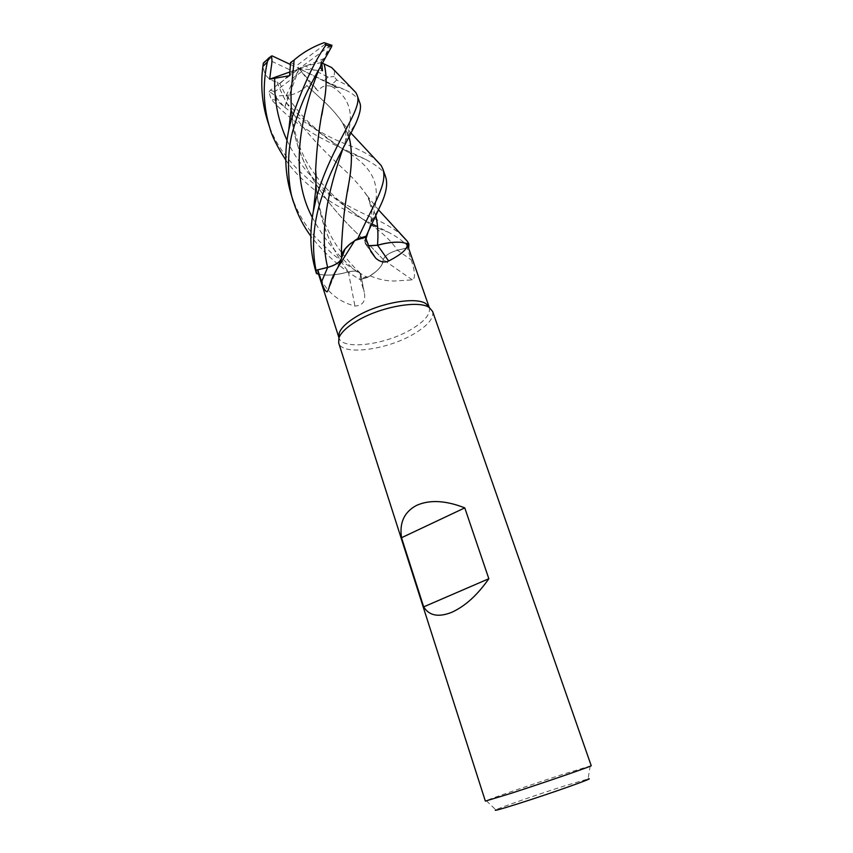 <?xml version="1.0" encoding="UTF-8"?>
<svg xmlns="http://www.w3.org/2000/svg" width="853" height="853" viewBox="0 0 853 853"><rect width="100%" height="100%" fill="white"/><g stroke="black" fill="none" stroke-linecap="round" stroke-linejoin="round"><path stroke-width="0.64" stroke-dasharray="4.26 3.2" d="M351.212 243.03L354.859 240.429L351.212 243.03M365.542 237.369L364.999 242.039C365.34 245.696 369.498 246.762 377.484 245.216C369.498 246.762 365.34 245.696 364.999 242.039L365.542 237.369L364.988 242.071C364.839 243.883 366.033 245.099 368.56 245.707M401.816 242.369L406.892 243.318L407.094 247.86L411.167 259.76C413.513 266.403 416.659 278.579 412.287 279.869L394.47 281.01C386.601 281.127 378.497 279.4 370.149 275.839L360.179 278.824L360.723 274.57L363.751 290.436L360.179 278.824M315.706 175.462C300.341 155.395 292.121 131.095 291.054 102.573C290.478 162.774 331.881 211.405 367.398 242.902L383.296 259.547C384.788 255.665 389.501 252.573 397.466 250.26L408.747 247.477L397.466 250.26C389.501 252.573 384.788 255.665 383.296 259.547L382.016 264.462C379.51 268.94 374.648 273.28 367.419 277.46L360.051 279.56L360.606 274.57L359.23 272.075C356.895 270.827 353.302 270.753 348.419 271.851L348.429 271.926C339.515 274.442 331.412 275.476 324.14 275.007L318.734 274.229C325.185 290.681 337.255 301.301 354.944 306.067C362.898 305.566 365.99 300.97 364.231 292.28L363.751 290.436M429.251 307.475L429.304 307.613C430.733 314.139 424.634 321.432 411.029 329.503C385.161 344.985 342.042 350.423 338.982 337.831L338.982 337.831M432.631 311.484C434.081 318.212 427.716 325.761 413.534 334.12C386.622 350.135 341.818 355.904 338.662 342.927M591.214 765.695L563.844 774.034C534.319 783.598 492.032 798.077 486.253 800.636L485.357 801.116M590.212 765.855L588.101 778.949L564.665 785.88C538.328 794.25 500.668 807.333 495.828 809.828L486.253 800.636M368.592 245.792L366.14 244.811L364.892 242.103L365.51 237.273M412.287 279.869L383.242 259.653C384.65 255.74 389.394 252.595 397.477 250.238L407.094 247.86M383.242 259.653C383.253 263.588 380.545 267.789 375.107 272.278L370.149 275.839M375.107 272.278L367.419 277.46C374.638 273.28 379.51 268.951 382.016 264.462L383.37 259.579C383.36 263.534 380.609 267.767 375.107 272.278M408.374 247.562L397.477 250.27C389.533 252.595 384.81 255.697 383.328 259.579M318.734 274.229L324.14 275.007C331.401 275.444 339.462 274.41 348.333 271.894L354.944 306.067M348.333 271.894C355.594 270.369 359.721 271.041 360.723 273.909L360.723 274.57M315.973 183.256C318.318 216.886 329.13 246.41 348.419 271.851L348.419 271.851C353.302 270.753 356.895 270.827 359.23 272.075L360.606 274.57L360.051 279.56L360.638 274.591L359.273 272.118C356.949 270.87 353.345 270.796 348.461 271.894M340.251 261.498L328.768 288.794M341.669 257.926L340.891 259.909M340.88 259.93L327.189 291.865M349.559 244.384L354.869 240.429M318.564 274.165L318.148 272.875M341.029 259.547L341.797 254.962M315.962 183.715C318.116 216.513 328.927 245.899 348.397 271.872C335.378 275.487 324.758 276.052 316.527 273.578C324.737 276.052 335.368 275.487 348.397 271.872L348.429 271.926M327.627 267.352C335.677 264.995 340.326 261.85 341.595 257.905C340.326 261.85 335.677 264.995 327.627 267.352M291.257 107.926C292.259 164.384 332.403 212.002 367.451 242.945L383.37 259.579M267.469 120.582C282.695 171.666 336.21 201.703 374.019 218.475C382.88 222.388 391.623 227.452 400.238 233.658M408.811 247.455C404.269 241.996 397.413 236.889 388.254 232.155L376.685 226.269M290.99 94.928L276.223 96.08L276.66 100.441C300.949 121.51 325.068 136.469 349.026 145.319C360.083 149.957 368.731 154.51 374.979 158.946M385.641 176.923C385.375 172.37 378.764 166.559 365.82 159.468L351.543 152.687C329.61 142.814 318.244 136.992 306.056 129.08C293.315 121.073 281.639 111.082 271.03 99.129L268.994 92.028C271.19 92.252 273.952 94.502 277.257 98.777L284.721 107.457L286.16 102.637C287.29 99.012 287.568 96.741 287.013 95.824L286.011 95.952L279.869 83.69L277.172 82.059C267.469 80.097 262.863 73.859 263.332 63.346M359.657 102.488C357.759 97.541 352.705 93.222 344.516 89.565L325.803 81.44L337.159 87.635L331.497 86.356C325.697 84.81 321.24 86.356 318.137 90.994L310.364 83.37L306.835 85.567C302.879 89.97 297.644 93.084 291.14 94.886M334.6 70.692L334.12 76.567L336.743 79.947L350.594 87.209M279.869 83.69L293.059 71.332L268.652 59.859L265.347 61.139M325.803 81.44L299.136 68.656L318.137 90.994M277.172 82.059C290.713 119.559 320.44 147.74 343.844 169.427C353.281 178.106 360.968 186.775 366.918 195.433L375.832 215.702M277.204 82.027C290.916 120.006 321.336 148.497 343.791 169.384C354.059 178.746 362.28 188.289 368.475 197.992L375.8 215.766M321.848 115.08C318.425 131.948 316.367 150.299 315.685 170.11M321.901 64.284L321.602 62.514L322.519 63.218M331.465 45.113L330.612 45.38C328.202 48.717 326.592 51.873 325.771 54.859L324.417 58.377L321.08 61.629L320.259 67.11M291.353 195.156C296.567 210.926 304.734 225.096 315.845 237.678L331.263 252.829C340.944 261.05 352.961 269.281 367.323 277.513L360.041 279.581C341.339 268.759 324.94 254.29 310.855 236.174M341.456 249.534C342.138 228.487 344.164 209.049 347.566 191.211M349.005 136.896L343.29 123.984C337.788 115.422 330.175 106.828 320.472 98.223L306.813 85.535M306.835 85.567L320.525 98.255C329.407 106.198 336.562 114.046 341.968 121.798L349.037 136.832M371.844 223.87L336.924 205.52C322.391 197.128 298.71 179.29 285.798 160.055M294.125 60.062L291.022 93.478M321.602 62.514L305.225 65.98L328.192 77.037L334.12 76.567M337.159 87.635L299.136 68.656L289.583 75.704M289.807 71.983L299.136 68.656L296.919 65.436L324.545 44.644C325.633 43.418 325.494 42.757 324.108 42.65M290.383 64.465L299.136 68.656L310.364 83.37M367.323 277.513L360.041 279.581M290.564 62.557L296.919 65.436M330.612 45.38L299.136 68.656L305.225 65.98M301.333 71.844L274.709 91.74C273.888 93.318 274.389 94.768 276.223 96.08M268.994 92.028L270.305 90.205L299.136 68.656L322.487 70.778M324.417 58.377L293.059 71.332M284.721 107.457L299.136 68.656L286.011 95.952M364.892 242.103L369.925 249.46M287.003 140.34C304.766 179.652 342.981 205.253 370.351 224.36C382.507 232.645 391.548 241.282 397.466 250.26L411.167 259.76M366.022 238.691L364.988 242.071M312.337 217.451C324.492 240.301 340.582 259.333 360.606 274.57L360.638 274.591M336.743 79.947L332.254 84.202M268.652 59.859L272.971 56.138M328.192 77.037L323.927 80.523M286.16 102.637C307.272 123.898 327.787 140.35 347.693 151.994L347.693 151.994C375.704 170.248 382.592 186.807 370.863 222.91L368.72 230.118M321.837 60.84L319.246 68.858M331.497 86.356C350.434 97.583 355.104 115.72 345.497 140.756L343.205 147.921M316.1 175.995C329.354 194.356 350.754 211.523 370.351 224.36L370.351 224.36C377.047 228.135 388.136 232.229 386.153 231.451L388.254 232.155M276.66 100.441L271.03 99.129M324.545 44.644L328.885 46.414M274.709 91.74L270.305 90.205M366.14 244.811L370.788 251.518M360.723 273.909L364.231 292.28M342.309 253.416C348.472 261.199 354.112 267.416 359.23 272.075L359.262 272.118M366.918 195.433L378.551 209.891M381.003 204.432L370.863 222.91L371.897 210.872L368.475 198.003M365.82 159.468L347.693 151.994C338.321 146.375 322.722 134.753 317.764 130.424C310.908 124.175 304.681 119.719 291.395 102.307M287.013 95.824L291.033 101.795M341.467 252.296C334.163 242.785 328.138 231.845 323.394 219.477C319.065 208.697 316.527 195.102 315.781 178.703M321.091 61.629L320.728 64.391L323.095 59.689M325.771 54.859L332.009 45.54M343.29 123.984L344.815 128.27C345.764 129.933 346.297 139.561 345.497 140.756C345.465 140.457 351.735 129.016 355.808 123.386M334.557 86.238L344.516 89.565M351.02 133.121L341.968 121.798"/><path stroke-width="1.28" d="M342.586 252.776C344.1 249.598 346.979 246.346 351.212 243.03C346.979 246.346 344.1 249.598 342.586 252.776L341.797 254.962L342.586 252.776M340.251 261.498L341.68 257.883C341.392 255.164 342.554 252.157 345.166 248.863L349.559 244.384L357.716 238.648L365.66 236.42L365.542 237.369L381.003 204.432C386.313 192.895 387.87 183.726 385.641 176.923L382.901 169.065C384.778 174.673 383.935 181.956 380.374 190.901C377.826 198.45 370.095 212.568 357.823 238.595L365.66 236.398M368.56 245.707L377.516 245.195C387.497 242.433 396.101 241.548 403.33 242.551C396.112 241.548 387.497 242.433 377.516 245.195L377.506 245.237C386.718 242.668 394.822 241.708 401.816 242.369L408.864 244.022L408.747 247.477L408.928 244.054L406.924 243.425C408.758 247.871 402.669 253.736 388.669 261.007C384.276 262.927 379.937 261.967 375.661 258.118L369.925 249.46L365.51 237.273L354.869 240.429L357.716 238.648L354.859 240.429M340.443 260.517C337.745 263.566 333.48 265.869 327.637 267.426L317.774 269.857L318.148 272.875L338.94 337.703L339.238 332.937C341.168 327.851 346.744 322.498 355.968 316.879C378.327 303.028 416.232 296.204 426.159 303.86L429.251 307.475M354.795 240.461L337.745 267.682C333.278 274.762 330.282 281.799 328.768 288.794L327.189 291.865C325.292 291.47 323.436 288.09 321.634 281.757L317.774 269.857M356.351 321.293C379.649 306.909 419.154 299.766 429.39 307.634L432.631 311.484L591.214 765.695C593.56 765.599 544.459 782.553 510.744 793.429L485.357 801.116L338.662 342.927L338.929 337.905C340.944 332.659 346.744 327.115 356.351 321.293M423.674 606.867L401.528 537.721C399.257 522.697 404.269 511.928 416.552 505.402C429.571 499.559 445.639 500.38 464.778 507.876L488.833 578.729C477.413 595.127 464.981 606.355 451.546 612.401C438.378 617.529 429.091 615.685 423.674 606.867L488.833 578.729M495.828 809.828C493.066 811.31 500.402 809.316 517.824 803.825C551.113 793.311 597.654 776.774 588.101 778.949M401.816 242.369C394.832 241.74 386.761 242.7 377.602 245.269L388.669 261.007M377.602 245.269L368.592 245.792M357.823 238.595L365.66 236.42L365.542 237.358M408.374 247.562L408.864 244.022L406.892 243.318M343.205 147.921C332.403 179.077 317.497 226.013 327.627 267.352L316.068 270.262L316.527 273.578L316.068 270.262L327.637 267.384L316.015 270.273L316.452 273.546L318.564 274.165M341.797 254.994C342.671 251.635 345.262 248.095 349.559 244.384M327.637 267.384C334.237 265.571 338.694 262.959 341.029 259.547M375.8 215.766C377.836 224.68 378.401 234.49 377.484 245.216L377.484 245.269M401.528 537.721L464.778 507.876M400.238 233.658L407.329 241.239L408.928 244.054M374.979 158.946L381.131 165.461L382.901 169.065M310.855 236.174C303.423 226.077 297.75 215.009 293.858 202.971C288.687 191.051 285.211 155.31 293.411 128.835C302.602 97.764 309.554 87.432 315.621 75.331L331.689 46.563L331.465 45.113M288.762 130.061L291.257 107.894L290.98 93.126L294.125 60.041C302.538 52.683 312.529 46.883 324.108 42.65L325.292 43.045L326.038 44.953C313.925 62.184 302.207 87.55 290.873 121.051L288.751 130.061C284.06 152.41 284.923 174.108 291.353 195.156L293.858 202.971M316.015 270.273C311.953 249.972 312.912 228.796 318.883 206.735C322.914 192.362 327.904 178.959 333.854 166.527C338.3 156.6 349.975 135.755 355.808 123.386C360.243 113.214 361.523 106.262 359.667 102.52L359.657 102.488M350.594 87.209L355.882 92.572L357.055 95.046C363.89 108.789 331.092 144.701 316.186 198.472L313.328 211.267C311.91 218.421 311.078 226.791 310.844 236.388C310.695 248.319 312.497 260.506 316.26 272.96L316.367 273.301M265.347 61.139L263.353 63.133L262.863 66.513C260.485 85.001 262.02 103.032 267.469 120.582L269.911 128.185C263.332 106.892 262.479 84.82 267.33 61.96L269.324 57.492L272.214 55.925L290.383 64.465M375.832 215.702C377.879 224.414 378.433 234.244 377.516 245.195L377.484 245.216M322.519 63.218L331.71 67.568L334.6 70.692M321.848 115.08L323.436 105.569C326.763 88.819 326.976 74.968 324.065 64.018L324.108 64.018C327.008 74.915 326.795 88.744 323.458 105.484C319.47 124.25 316.868 145.692 315.653 169.811L315.962 183.715M315.685 170.11L315.973 183.256M320.259 67.11L322.487 70.778L321.901 64.284M341.541 256.412L341.456 249.534M347.566 191.211L348.717 183.853C352.172 165.109 352.268 149.456 349.005 136.896M349.037 136.832C352.31 149.382 352.204 165.034 348.738 183.79C344.889 203.355 342.448 225.128 341.424 249.119L341.509 256.87M271.211 56.031C272.182 58.143 272.182 61.928 271.211 67.387L269.655 79.18L289.583 75.704L290.564 62.557L294.125 60.062M376.685 226.269L371.844 223.87M285.798 160.055C277.054 146.396 271.755 135.766 269.911 128.185M291.022 93.478L291.054 102.573M290.98 93.126L291.257 107.926M269.655 79.18L289.807 71.983M327.637 267.426L321.634 281.757M326.038 44.953L331.689 46.563M262.863 66.513L267.33 61.96M368.72 230.118L366.022 238.691M319.246 68.858C304.617 104.461 286.277 169.512 312.337 217.451M274.773 77.794C273.92 99.726 277.993 120.572 287.003 140.34M406.924 243.425L429.262 307.485M426.159 303.86L429.39 307.634M370.788 251.518L375.661 258.118M337.745 267.682L345.166 248.863M339.238 332.937L338.929 337.905M359.667 102.531L357.055 95.046M263.289 63.399L269.324 57.492M378.551 209.891L407.329 241.239M331.71 67.568L355.882 92.572M315.653 169.811C316.335 178.202 316.292 177.723 315.471 192.085L313.339 211.235M342.309 253.416L341.467 252.296M381.131 165.461L351.02 133.121M341.424 249.119L341.797 254.962M315.706 175.462L316.1 175.995M331.988 45.348L325.292 43.045"/></g></svg>
